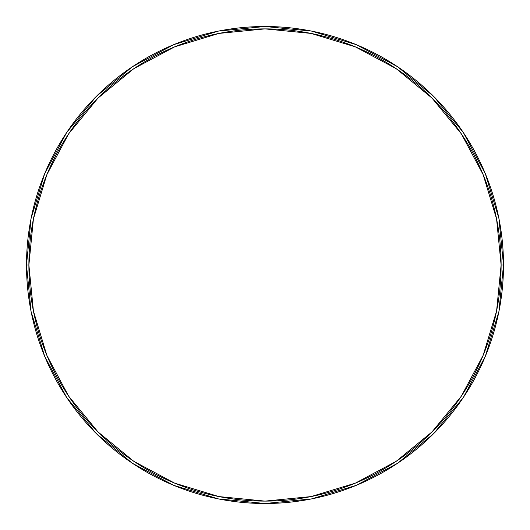 <?xml version="1.0" encoding="UTF-8"?>
<svg xmlns="http://www.w3.org/2000/svg" width="530" height="530" viewBox="0 0 530 530"><rect width="100%" height="100%" fill="white"/><g stroke="black" fill="none" stroke-linecap="round" stroke-linejoin="round"><path stroke-width="0.79" d="M26.5 265A238.5 238.5 0 0 0 265 503.5A238.5 238.5 0 0 0 503.5 265L501.115 265A236.115 236.115 0 0 1 265 501.115A236.115 236.115 0 0 1 28.885 265L33.423 311.064L46.859 355.358L68.675 396.182L98.043 431.957L133.818 461.325L174.642 483.141L218.936 496.577L265 501.115L311.064 496.577L355.358 483.141L396.182 461.325L431.957 431.957L461.325 396.182L483.141 355.358L496.577 311.064L501.115 265L496.577 218.936L483.141 174.642L461.325 133.818L431.957 98.043L396.182 68.675L355.358 46.859L311.064 33.423L265 28.885L218.936 33.423L174.642 46.859L133.818 68.675L98.043 98.043L68.675 133.818L46.859 174.642L33.423 218.936L28.885 265L26.5 265L28.885 265A236.115 236.115 0 0 1 265 28.885A236.115 236.115 0 0 1 501.115 265L503.5 265A238.5 238.5 0 0 0 265 26.5A238.5 238.5 0 0 0 26.5 265A238.5 238.5 0 0 1 265 26.5A238.5 238.5 0 0 1 503.5 265A238.5 238.5 0 0 1 265 503.5A238.5 238.5 0 0 1 26.5 265L31.084 218.473L44.653 173.727L66.647 132.56M66.694 132.493L96.354 96.354L132.434 66.74L96.354 96.354L66.694 132.493M132.493 66.694L173.727 44.653L218.473 31.084L264.921 26.5M265 26.5L311.527 31.084L356.273 44.653L397.44 66.647M397.507 66.694L433.646 96.354L463.26 132.434L433.646 96.354L397.507 66.694M463.306 132.493L485.348 173.727L498.916 218.473L503.5 264.921M503.5 265L498.916 311.527L485.348 356.273L463.352 397.44M463.306 397.507L433.646 433.646L397.566 463.26L433.646 433.646L463.306 397.507M397.507 463.306L356.273 485.348L311.527 498.916L265.079 503.5M265 503.5L218.473 498.916L173.727 485.348L132.56 463.352M132.493 463.306L96.354 433.646L66.74 397.566L96.354 433.646L132.493 463.306M66.694 397.507L44.653 356.273L31.084 311.527L26.5 265.079"/></g></svg>
